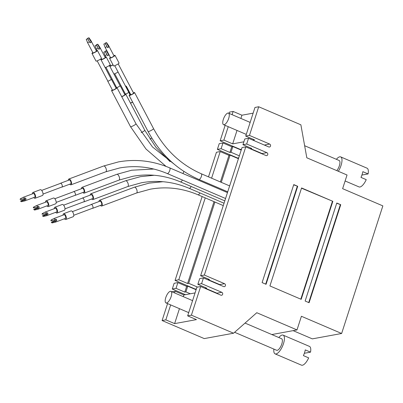 <?xml version="1.0" encoding="UTF-8"?>
<svg xmlns="http://www.w3.org/2000/svg" width="403" height="403" viewBox="0 0 403 403"><rect width="100%" height="100%" fill="white"/><g stroke="black" fill="none" stroke-linecap="round" stroke-linejoin="round"><path stroke-width="0.6" d="M208.492 279.113L208.301 279.707L219.721 284.594A1.547 1.39 -100.4 0 1 220.396 285.183M262.726 154.137A1.547 1.39 79.6 0 0 262.046 153.548L250.626 148.662L250.817 148.067M265.501 145.543A1.547 1.39 79.6 0 0 264.821 144.949L269.662 144.062A1.547 1.39 -100.4 0 1 269.476 147.014A1.547 1.39 -100.4 0 1 268.736 146.929L248.535 138.284L244.797 138.97L242.944 144.697L246.686 144.012L266.887 152.661A1.547 1.39 -100.4 0 1 266.7 155.613A1.547 1.39 -100.4 0 1 265.96 155.523L245.759 146.878L242.022 147.563L200.618 275.743L209.404 279.501L208.301 279.707M205.716 287.712L205.525 288.301L216.94 293.188A1.547 1.39 -100.4 0 1 217.62 293.782M195.072 292.916L183.874 294.966L175.088 291.208L171.93 291.787M200.659 286.518L196.916 287.203L187.662 315.861L191.405 315.171L200.659 286.518L220.859 295.167A1.547 1.39 79.6 0 0 222.713 293.898A1.547 1.39 79.6 0 0 221.781 292.301L201.586 283.652L197.843 284.342L206.623 288.1L205.525 288.301M190.307 293.787L185.899 291.898L187.748 286.17L196.1 289.742M241.201 150.102L232.853 146.526L231 152.258L239.352 155.83M238.425 158.696L230.078 155.125L221.287 182.332M197.53 287.092L188.675 283.304L214.93 202.024M252.913 140.153L254.505 139.861L245.724 136.103L249.462 135.418L269.662 144.062M228.229 126.683L223.897 140.103L232.677 143.866L243.88 141.811M223.897 140.103L220.154 140.788L240.354 149.437A1.547 1.39 -100.4 0 1 241.034 150.027M242.944 144.697L251.729 148.46L250.626 148.662M201.586 283.652L203.434 277.924L199.692 278.609L197.843 284.342M203.434 277.924L223.635 286.568A1.547 1.39 79.6 0 0 225.489 285.299A1.547 1.39 79.6 0 0 224.562 283.702L204.361 275.058L200.618 275.743M269.919 285.944L301.575 187.949L332.838 201.329L301.187 299.328L269.919 285.944M305.136 301.021L336.792 203.021L340.742 204.714L309.091 302.713L305.136 301.021M262.106 282.599L293.757 184.599L297.711 186.292L266.056 284.291L262.106 282.599M249.462 135.418L258.716 106.765L300.875 124.809L306.814 157.79L347.038 175.008L342.626 188.669L382.85 205.888L341.633 333.493L301.409 316.274L297.001 329.931L256.776 312.718L233.559 333.221L191.405 315.171M246.686 144.012L248.535 138.284M204.361 275.058L245.759 146.878M195.929 289.671A1.547 1.39 79.6 0 0 195.254 289.077L175.053 280.433L202.145 196.553M208.502 176.862L216.451 152.253L220.194 151.568L211.595 178.186M232.853 146.526L231.755 146.727L222.97 142.969L221.121 148.702L217.378 149.387L237.579 158.031A1.547 1.39 -100.4 0 1 238.259 158.626M217.378 149.387L219.232 143.654L222.97 142.969M220.154 140.788L225.141 125.358M229.015 113.354L229.413 112.135L233.151 111.45L232.108 114.679M341.633 333.493L312.325 338.868L293.117 330.646M233.559 333.221L204.25 338.591L162.097 320.546L167.572 303.585M185.466 294.674L172.277 289.027L174.126 283.299L177.869 282.609L186.649 286.372L184.801 292.099L185.899 291.898M165.981 302.905A6.282 2.342 113.2 0 1 166.011 296.915A6.282 2.342 113.2 0 1 170.333 291.304A6.282 2.342 113.2 0 1 170.922 291.354A6.282 2.342 113.2 0 1 170.887 297.349A6.282 2.342 113.2 0 1 166.57 302.955A6.282 2.342 113.2 0 1 165.981 302.905L187.934 312.305A6.282 2.342 -66.8 0 0 188.523 312.355A6.282 2.342 -66.8 0 0 188.821 312.27M192.563 300.683A6.282 2.342 -66.8 0 0 192.286 300.703M183.874 294.966L183.325 296.663M179.446 308.668L174.62 323.619L196.442 319.619L187.662 315.861M162.097 320.546L165.834 319.861L170.665 304.91M175.088 291.208L174.544 292.905M174.62 323.619L165.834 319.861M231 152.258L229.901 152.46L231.755 146.727M187.748 286.17L186.649 286.372M184.801 292.099L176.015 288.341L172.277 289.027M214.018 201.636L187.576 283.505L178.791 279.747L175.053 280.433M187.576 283.505L188.675 283.304M220.194 151.568L228.975 155.326L230.078 155.125M228.975 155.326L220.381 181.944M221.121 148.702L229.901 152.46M253.134 113.157L241.931 115.208L240.893 118.437M237.014 130.441L232.677 143.866M241.931 115.208L233.151 111.45M245.724 136.103L254.978 107.45L258.716 106.765M249.855 122.472A6.282 2.342 113.2 0 1 250.132 122.457M246.389 134.038A6.282 2.342 113.2 0 1 246.092 134.128A6.282 2.342 113.2 0 1 245.503 134.073L223.544 124.673A6.282 2.342 113.2 0 1 223.579 118.684A6.282 2.342 113.2 0 1 227.897 113.077A6.282 2.342 113.2 0 1 228.486 113.127A6.282 2.342 113.2 0 1 228.451 119.117A6.282 2.342 113.2 0 1 224.133 124.729A6.282 2.342 113.2 0 1 223.544 124.673M336.717 203.258L340.742 204.714M340.303 204.795L308.728 302.557M293.681 184.836L297.711 186.292M301.494 188.181L332.838 201.329M271.824 334.55L297.001 329.931M297.268 186.372L265.693 284.135M332.399 201.409L300.824 299.172M205.238 197.878L178.791 279.747M177.869 282.609L176.015 288.341M104.1 44.038L105.223 43.559L107.626 47.675A1.955 0.277 -27.7 0 0 108.286 47.297A1.955 0.277 -27.7 0 0 108.795 46.95L106.558 42.607L105.163 43.096L105.788 44.496M108.795 46.95L106.397 42.829M106.558 42.607L108.553 45.509A1.955 0.277 152.3 0 1 108.553 45.514A1.955 0.277 152.3 0 1 108.236 45.882M107.601 47.625L108.583 46.995M108.553 45.514L114.019 55.901A1.955 0.277 152.3 0 1 113.188 56.622A1.955 0.277 152.3 0 1 110.558 57.725L105.092 47.337A1.955 0.277 152.3 0 1 105.087 47.332A1.955 0.277 152.3 0 0 107.067 46.612M103.823 44.043L105.087 47.332M105.163 43.096L106.624 45.877M113.858 55.599A3.088 0.438 152.3 0 1 115.021 55.377A3.088 0.438 152.3 0 1 113.711 56.506A3.088 0.438 152.3 0 1 109.556 58.254A3.088 0.438 152.3 0 1 110.397 57.422M115.021 55.377L119.051 63.044A3.088 0.438 152.3 0 1 117.747 64.173A3.088 0.438 152.3 0 1 113.586 65.916L109.556 58.254M126.104 86.393L125.756 86.61L130.144 94.952A1.955 0.277 152.3 0 1 130.134 94.937A1.955 0.277 152.3 0 1 130.129 94.917M125.756 86.61L125.635 85.93L126.466 86.454L130.854 94.796A1.955 0.277 152.3 0 0 132.763 93.834A1.955 0.277 152.3 0 0 133.595 93.113A1.955 0.277 152.3 0 0 133.579 93.103L129.192 84.756M130.144 94.952L130.416 94.362M95.299 45.65L96.423 45.176L98.826 49.292A1.955 0.277 -27.7 0 0 99.486 48.909A1.955 0.277 -27.7 0 0 99.994 48.562L97.758 44.219L96.362 44.713L96.987 46.108M99.994 48.562L97.597 44.446M97.758 44.219L99.748 47.126A1.955 0.277 152.3 0 1 99.753 47.126A1.955 0.277 152.3 0 1 99.435 47.494M98.795 49.237L99.783 48.607M99.753 47.126L105.218 57.518A1.955 0.277 152.3 0 1 104.387 58.233A1.955 0.277 152.3 0 1 101.752 59.337L101.314 58.506M95.022 45.66L96.287 48.944A1.955 0.277 152.3 0 1 96.287 48.944L97.113 50.511M96.362 44.713L97.823 47.494M98.267 48.224A1.955 0.277 152.3 0 1 96.292 48.949M105.057 57.216A3.088 0.438 152.3 0 1 106.221 56.989A3.088 0.438 152.3 0 1 104.911 58.123A3.088 0.438 152.3 0 1 101.088 59.896M100.916 59.573A3.088 0.438 152.3 0 1 101.596 59.034M106.221 56.989L110.251 64.656A3.088 0.438 152.3 0 1 108.946 65.785A3.088 0.438 152.3 0 1 105.123 67.563M124.734 94.393A3.088 0.438 152.3 0 1 125.464 94.171A3.088 0.438 152.3 0 1 125.796 94.201A3.088 0.438 152.3 0 1 124.552 95.294A3.088 0.438 152.3 0 1 121.751 96.745M121.661 96.569A2.06 0.292 -27.7 0 0 123.751 95.592A2.06 0.292 -27.7 0 0 124.885 94.68L120.139 85.663A2.06 0.292 -27.7 0 0 120.008 85.627M116.543 87.451A2.06 0.292 -27.7 0 0 116.492 87.577A2.06 0.292 -27.7 0 0 116.714 87.602A2.06 0.292 -27.7 0 0 118.84 86.67A2.06 0.292 -27.7 0 0 120.139 85.663M54.944 219.721A1.547 0.665 -110.5 0 0 55.317 220.683L51.297 222.189A1.547 0.665 -110.5 0 0 52.118 222.924A1.547 0.665 -110.5 0 0 52.188 222.914A1.547 0.665 -110.5 0 0 52.224 222.904A1.547 0.665 -110.5 0 0 52.506 222.194L56.732 220.688A1.955 0.841 -110.5 0 0 56.586 219.957A1.955 0.841 -110.5 0 0 56.299 219.222L52.073 220.728A1.547 0.665 -110.5 0 0 51.246 219.993A1.547 0.665 -110.5 0 0 51.141 220.013A1.547 0.665 -110.5 0 0 51.11 220.028A1.547 0.665 -110.5 0 0 50.859 220.723L51.821 220.365M51.11 220.028L53.947 218.527A1.955 0.841 69.5 0 1 53.987 218.507A1.955 0.841 69.5 0 1 55.271 219.61M52.506 222.194L56.526 220.688A1.547 0.665 -110.5 0 0 56.128 219.287M53.987 218.507L64.022 214.754A1.955 0.841 69.5 0 1 65.593 216.587A1.955 0.841 69.5 0 1 65.392 218.416L55.357 222.169A1.955 0.841 69.5 0 1 55.317 222.184L52.188 222.914M54.773 219.781A1.955 0.841 -110.5 0 0 54.818 219.952A1.955 0.841 -110.5 0 0 55.105 220.683L51.297 222.189M55.705 221.076A1.955 0.841 69.5 0 1 55.357 222.169M63.059 215.111A3.088 1.325 69.5 0 1 63.624 213.691A3.088 1.325 69.5 0 1 66.107 216.587A3.088 1.325 69.5 0 1 65.79 219.479A3.088 1.325 69.5 0 1 64.435 218.774M63.624 213.691L71.029 210.92A3.088 1.325 69.5 0 1 73.512 213.817A3.088 1.325 69.5 0 1 73.195 216.708L65.79 219.479M68.288 180.337A3.088 1.325 69.5 0 1 68.853 179.023A3.088 1.325 69.5 0 1 68.953 178.997A3.088 1.325 69.5 0 1 71.215 181.567A3.088 1.325 69.5 0 1 71.019 184.811A3.088 1.325 69.5 0 1 70.918 184.836A3.088 1.325 69.5 0 1 69.734 184.191M70.59 183.864A2.06 0.882 -110.5 0 0 70.656 183.849A2.06 0.882 -110.5 0 0 70.792 181.682A2.06 0.882 -110.5 0 0 69.281 179.97A2.06 0.882 -110.5 0 0 69.215 179.99A2.06 0.882 -110.5 0 0 69.155 180.02M61.654 187.108A2.06 0.882 -110.5 0 0 61.881 187.123A2.06 0.882 -110.5 0 0 61.946 187.108A2.06 0.882 -110.5 0 0 62.077 184.942A2.06 0.882 -110.5 0 0 60.571 183.229A2.06 0.882 -110.5 0 0 60.505 183.249A2.06 0.882 -110.5 0 0 60.279 183.441M24.235 198.508A1.547 0.665 -110.5 0 0 24.603 199.465L20.583 200.971A1.547 0.665 -110.5 0 0 21.409 201.707A1.547 0.665 -110.5 0 0 21.48 201.696A1.547 0.665 -110.5 0 0 21.515 201.686A1.547 0.665 -110.5 0 0 21.797 200.976L26.024 199.47A1.955 0.841 -110.5 0 0 25.878 198.739A1.955 0.841 -110.5 0 0 25.59 198.004L21.359 199.51A1.547 0.665 -110.5 0 0 20.538 198.775A1.547 0.665 -110.5 0 0 20.432 198.795A1.547 0.665 -110.5 0 0 20.397 198.81A1.547 0.665 -110.5 0 0 20.15 199.505L21.112 199.147M20.397 198.81L23.233 197.309A1.955 0.841 69.5 0 1 23.278 197.289A1.955 0.841 69.5 0 1 24.558 198.392M21.797 200.976L25.817 199.47A1.547 0.665 -110.5 0 0 25.414 198.069M23.278 197.289L33.313 193.536A1.955 0.841 69.5 0 1 34.885 195.369A1.955 0.841 69.5 0 1 34.683 197.198L24.648 200.951A1.955 0.841 69.5 0 1 24.603 200.966L21.48 201.696M24.059 198.568A1.955 0.841 -110.5 0 0 24.104 198.734A1.955 0.841 -110.5 0 0 24.397 199.465L20.583 200.971M24.996 199.858A1.955 0.841 69.5 0 1 24.648 200.951M32.351 193.893A3.088 1.325 69.5 0 1 32.915 192.473A3.088 1.325 69.5 0 1 35.393 195.369A3.088 1.325 69.5 0 1 35.081 198.261A3.088 1.325 69.5 0 1 33.721 197.556M32.915 192.473L40.32 189.702A3.088 1.325 69.5 0 1 42.799 192.599A3.088 1.325 69.5 0 1 42.481 195.49L35.081 198.261M46.174 213.278A1.547 0.665 -110.5 0 0 46.541 214.24L42.522 215.741A1.547 0.665 -110.5 0 0 43.348 216.476A1.547 0.665 -110.5 0 0 43.418 216.466A1.547 0.665 -110.5 0 0 43.453 216.456A1.547 0.665 -110.5 0 0 43.736 215.746L47.962 214.245A1.955 0.841 -110.5 0 0 47.816 213.509A1.955 0.841 -110.5 0 0 47.524 212.779L43.297 214.28A1.547 0.665 -110.5 0 0 42.476 213.545A1.547 0.665 -110.5 0 0 42.37 213.565A1.547 0.665 -110.5 0 0 42.335 213.58A1.547 0.665 -110.5 0 0 42.088 214.275L43.05 213.917M42.335 213.58L45.171 212.079A1.955 0.841 69.5 0 1 45.217 212.059A1.955 0.841 69.5 0 1 46.496 213.162M43.736 215.746L47.75 214.24A1.547 0.665 -110.5 0 0 47.353 212.844M45.217 212.059L55.246 208.306A1.955 0.841 69.5 0 1 56.818 210.139A1.955 0.841 69.5 0 1 56.622 211.968L46.587 215.726A1.955 0.841 69.5 0 1 46.541 215.736L43.418 216.466M45.997 213.338A1.955 0.841 -110.5 0 0 46.043 213.504A1.955 0.841 -110.5 0 0 46.335 214.24L42.522 215.741M46.934 214.628A1.955 0.841 69.5 0 1 46.587 215.726M54.289 208.663A3.088 1.325 69.5 0 1 54.853 207.243A3.088 1.325 69.5 0 1 57.332 210.144A3.088 1.325 69.5 0 1 57.014 213.031A3.088 1.325 69.5 0 1 55.659 212.331M54.853 207.243L62.253 204.472A3.088 1.325 69.5 0 1 64.737 207.374A3.088 1.325 69.5 0 1 64.42 210.26L57.014 213.031M83.587 201.878A2.06 0.882 -110.5 0 0 83.819 201.898A2.06 0.882 -110.5 0 0 83.884 201.878A2.06 0.882 -110.5 0 0 84.015 199.712A2.06 0.882 -110.5 0 0 82.504 198.004A2.06 0.882 -110.5 0 0 82.439 198.019A2.06 0.882 -110.5 0 0 82.217 198.216M92.529 198.634A2.06 0.882 -110.5 0 0 92.594 198.619A2.06 0.882 -110.5 0 0 92.725 196.452A2.06 0.882 -110.5 0 0 91.219 194.745A2.06 0.882 -110.5 0 0 91.154 194.76A2.06 0.882 -110.5 0 0 91.088 194.79M90.227 195.107A3.088 1.325 69.5 0 1 90.791 193.798A3.088 1.325 69.5 0 1 90.887 193.767A3.088 1.325 69.5 0 1 93.153 196.337A3.088 1.325 69.5 0 1 92.957 199.581A3.088 1.325 69.5 0 1 92.856 199.611A3.088 1.325 69.5 0 1 91.667 198.966M336.394 159.316A10.191 3.803 113.2 0 1 339.729 156.812A10.191 3.803 113.2 0 1 340.686 156.898A10.191 3.803 113.2 0 1 338.339 171.285M340.686 156.898L367.032 168.177A10.191 3.803 113.2 0 1 368.1 173.92L362.831 171.668A10.191 3.803 -66.8 0 1 360.977 177.396L366.246 179.652A10.191 3.803 113.2 0 1 359.97 187.002A10.191 3.803 113.2 0 1 359.013 186.916L345.114 180.972M304.643 145.725L339.145 160.495A6.282 2.342 113.2 0 1 339.684 164.62A6.282 2.342 113.2 0 1 336.792 170.625M361.919 175.053L368.1 173.92M278.826 337.548A10.191 3.803 113.2 0 1 282.16 335.044A10.191 3.803 113.2 0 1 283.118 335.13A10.191 3.803 113.2 0 1 283.062 344.852A10.191 3.803 113.2 0 1 276.055 353.955A10.191 3.803 113.2 0 1 275.098 353.869A10.191 3.803 113.2 0 1 273.884 349.094M283.118 335.13L309.469 346.404A10.191 3.803 113.2 0 1 310.532 352.151L305.262 349.895A10.191 3.803 -66.8 0 1 303.414 355.627L308.683 357.879A10.191 3.803 113.2 0 1 302.401 365.234A10.191 3.803 113.2 0 1 301.444 365.148L275.098 353.869M245.039 323.08L281.581 338.727A6.282 2.342 113.2 0 1 281.546 344.716A6.282 2.342 113.2 0 1 277.229 350.323A6.282 2.342 113.2 0 1 276.639 350.272L234.617 332.284M304.356 353.285L310.532 352.151M132.642 102.145A3.088 0.438 152.3 0 1 130.527 103.193M130.431 103.017A2.06 0.292 -27.7 0 0 132.572 102.009M125.318 93.894A2.06 0.292 -27.7 0 0 125.268 94.025A2.06 0.292 -27.7 0 0 125.489 94.045A2.06 0.292 -27.7 0 0 127.172 93.355A2.06 0.292 -27.7 0 0 128.764 92.337M37.398 206.83A1.547 0.665 -110.5 0 0 37.766 207.792L33.751 209.298A1.547 0.665 -110.5 0 0 34.572 210.028A1.547 0.665 -110.5 0 0 34.643 210.023A1.547 0.665 -110.5 0 0 34.678 210.013A1.547 0.665 -110.5 0 0 34.96 209.298L39.187 207.797A1.955 0.841 -110.5 0 0 39.041 207.066A1.955 0.841 -110.5 0 0 38.753 206.331L34.527 207.837A1.547 0.665 -110.5 0 0 33.701 207.102A1.547 0.665 -110.5 0 0 33.595 207.117A1.547 0.665 -110.5 0 0 33.565 207.132A1.547 0.665 -110.5 0 0 33.313 207.832L34.275 207.469M33.565 207.132L36.401 205.636A1.955 0.841 69.5 0 1 36.441 205.616A1.955 0.841 69.5 0 1 37.726 206.719M34.96 209.298L38.98 207.797A1.547 0.665 -110.5 0 0 38.582 206.396M36.441 205.616L46.476 201.858A1.955 0.841 69.5 0 1 48.048 203.696A1.955 0.841 69.5 0 1 47.846 205.525L37.811 209.278A1.955 0.841 69.5 0 1 37.771 209.293L34.643 210.023M37.227 206.89A1.955 0.841 -110.5 0 0 37.272 207.056A1.955 0.841 -110.5 0 0 37.56 207.792L33.751 209.298M38.159 208.18A1.955 0.841 69.5 0 1 37.811 209.278M45.514 202.22A3.088 1.325 69.5 0 1 46.078 200.8A3.088 1.325 69.5 0 1 48.562 203.696A3.088 1.325 69.5 0 1 48.244 206.583A3.088 1.325 69.5 0 1 46.884 205.883M46.078 200.8L53.483 198.029A3.088 1.325 69.5 0 1 55.962 200.926A3.088 1.325 69.5 0 1 55.649 203.812L48.244 206.583M125.872 85.96L130.496 94.745L130.819 94.72M133.433 92.816A3.088 0.438 152.3 0 1 134.264 92.554A3.088 0.438 152.3 0 1 134.597 92.589A3.088 0.438 152.3 0 1 132.642 94.101A3.088 0.438 152.3 0 1 129.459 95.496A3.088 0.438 152.3 0 1 129.131 95.466A3.088 0.438 152.3 0 1 129.973 94.634M104.075 52.098L105.198 51.619L107.596 55.735A1.955 0.277 -27.7 0 0 108.256 55.357A1.955 0.277 -27.7 0 0 108.77 55.004L106.533 50.667L105.133 51.156L105.762 52.551M108.77 55.004L106.367 50.889M107.571 55.685L108.558 55.055M103.798 52.103L105.062 55.392A1.955 0.277 152.3 0 1 105.062 55.392L105.883 56.959M105.133 51.156L106.599 53.937M107.037 54.672A1.955 0.277 152.3 0 1 105.062 55.397M112.991 64.782A1.955 0.277 152.3 0 1 110.528 65.785L110.09 64.948M113.067 64.933A3.088 0.438 152.3 0 1 109.863 66.344M109.692 66.016A3.088 0.438 152.3 0 1 110.372 65.482M118.069 72.006A3.088 0.438 152.3 0 1 117.716 72.233A3.088 0.438 152.3 0 1 113.893 74.011M81.451 188.715A3.088 1.325 69.5 0 1 82.016 187.35A3.088 1.325 69.5 0 1 82.116 187.324A3.088 1.325 69.5 0 1 84.383 189.889A3.088 1.325 69.5 0 1 84.182 193.138A3.088 1.325 69.5 0 1 84.086 193.163A3.088 1.325 69.5 0 1 82.862 192.478M83.738 192.14A2.01 0.861 -110.5 0 0 83.804 192.125A2.01 0.861 -110.5 0 0 83.935 190.014A2.01 0.861 -110.5 0 0 82.459 188.347A2.01 0.861 -110.5 0 0 82.398 188.362A2.01 0.861 -110.5 0 0 82.338 188.392M74.893 195.405A2.01 0.861 -110.5 0 0 75.029 195.4A2.01 0.861 -110.5 0 0 75.094 195.384A2.01 0.861 -110.5 0 0 75.22 193.274A2.01 0.861 -110.5 0 0 73.749 191.606A2.01 0.861 -110.5 0 0 73.684 191.621A2.01 0.861 -110.5 0 0 73.522 191.737M86.529 39.207L87.653 38.728L90.05 42.844A1.955 0.277 -27.7 0 0 90.71 42.461A1.955 0.277 -27.7 0 0 91.224 42.114L88.987 37.776L87.587 38.265L88.217 39.66M91.224 42.114L88.821 37.998M88.982 37.776L90.977 40.678A1.955 0.277 152.3 0 1 90.977 40.683A1.955 0.277 152.3 0 1 90.66 41.051M90.025 42.794L91.013 42.159M90.977 40.683L96.443 51.07A1.955 0.277 152.3 0 1 95.617 51.785A1.955 0.277 152.3 0 1 92.982 52.894L87.516 42.501A1.955 0.277 152.3 0 0 89.491 41.776M86.252 39.212L87.516 42.501M87.587 38.265L89.048 41.046M96.287 50.768A3.088 0.438 152.3 0 1 97.445 50.541A3.088 0.438 152.3 0 1 96.136 51.675A3.088 0.438 152.3 0 1 91.98 53.418A3.088 0.438 152.3 0 1 92.821 52.592M97.445 50.541L101.48 58.208A3.088 0.438 152.3 0 1 100.171 59.342A3.088 0.438 152.3 0 1 96.01 61.085L91.98 53.418M99.002 201.55A3.088 1.325 69.5 0 1 99.566 200.241A3.088 1.325 69.5 0 1 99.662 200.215A3.088 1.325 69.5 0 1 101.929 202.78A3.088 1.325 69.5 0 1 101.727 206.029A3.088 1.325 69.5 0 1 101.632 206.054A3.088 1.325 69.5 0 1 100.443 205.409M101.304 205.082A2.06 0.882 -110.5 0 0 101.37 205.062A2.06 0.882 -110.5 0 0 101.501 202.9A2.06 0.882 -110.5 0 0 99.989 201.188A2.06 0.882 -110.5 0 0 99.924 201.208A2.06 0.882 -110.5 0 0 99.863 201.238M92.363 208.326A2.06 0.882 -110.5 0 0 92.594 208.341A2.06 0.882 -110.5 0 0 92.66 208.326A2.06 0.882 -110.5 0 0 92.791 206.16A2.06 0.882 -110.5 0 0 91.279 204.447A2.06 0.882 -110.5 0 0 91.214 204.467A2.06 0.882 -110.5 0 0 90.992 204.659M115.958 87.945A3.088 0.438 152.3 0 1 116.694 87.723A3.088 0.438 152.3 0 1 117.021 87.753A3.088 0.438 152.3 0 1 115.067 89.27A3.088 0.438 152.3 0 1 111.888 90.665A3.088 0.438 152.3 0 1 111.555 90.63A3.088 0.438 152.3 0 1 112.311 89.864M107.772 81.003A2.06 0.292 -27.7 0 0 107.722 81.134L112.467 90.151A2.06 0.292 -27.7 0 0 112.689 90.171A2.06 0.292 -27.7 0 0 114.81 89.244A2.06 0.292 -27.7 0 0 116.109 88.237L111.364 79.215A2.06 0.292 -27.7 0 0 111.233 79.184M107.722 81.134A2.06 0.292 -27.7 0 0 107.944 81.154A2.06 0.292 -27.7 0 0 110.064 80.222A2.06 0.292 -27.7 0 0 111.364 79.215M241.483 149.231L240.354 149.437M266.887 152.661L262.046 153.548M221.781 292.301L216.94 293.188M224.562 283.702L219.721 284.594M238.707 157.825L237.579 158.031M196.377 288.87L195.254 289.077M141.181 132.627A3.088 0.438 -27.7 0 0 144.773 130.28L125.796 94.201M225.564 198.508L167.235 173.537A3.088 1.154 -66.8 0 0 167.522 173.562A3.088 1.154 -66.8 0 0 169.769 170.454A3.088 1.154 -66.8 0 0 169.663 167.86L227.473 192.604M105.762 171.799A3.088 1.325 -110.5 0 0 105.863 171.774A3.088 1.325 -110.5 0 0 106.06 168.525A3.088 1.325 -110.5 0 0 103.793 165.96A3.088 1.325 -110.5 0 0 103.697 165.986A3.088 1.325 -110.5 0 0 103.606 166.031M127.701 186.569A3.088 1.325 -110.5 0 0 127.796 186.544A3.088 1.325 -110.5 0 0 127.998 183.3A3.088 1.325 -110.5 0 0 125.731 180.73A3.088 1.325 -110.5 0 0 125.635 180.756A3.088 1.325 -110.5 0 0 125.54 180.801M92.957 199.581L127.796 186.544L141.524 182.745C157.679 179.874 173.562 181.728 189.168 188.312A3.088 1.154 -66.8 0 0 189.46 188.337A3.088 1.154 -66.8 0 0 191.183 186.478M149.951 139.075A3.088 0.438 -27.7 0 0 151.84 138.098M153.573 128.663C164.923 149.72 180.826 164.756 201.293 173.774A3.088 1.154 -66.8 0 1 201.399 176.373A3.088 1.154 -66.8 0 1 199.153 179.481A3.088 1.154 -66.8 0 1 198.86 179.456C177.028 169.814 160.107 153.845 148.108 131.539A3.088 0.438 -27.7 0 0 148.44 131.574A3.088 0.438 -27.7 0 0 151.624 130.179A3.088 0.438 -27.7 0 0 153.573 128.663L134.597 92.589M118.925 180.126A3.088 1.325 -110.5 0 0 119.026 180.096A3.088 1.325 -110.5 0 0 119.223 176.852A3.088 1.325 -110.5 0 0 116.961 174.282A3.088 1.325 -110.5 0 0 116.86 174.313A3.088 1.325 -110.5 0 0 116.769 174.358M84.182 193.138L119.026 180.096L132.748 176.302C148.909 173.426 164.792 175.28 180.398 181.864A3.088 1.154 -66.8 0 0 180.685 181.889A3.088 1.154 -66.8 0 0 182.408 180.035M223.277 205.601L197.944 194.755A3.088 1.154 -66.8 0 0 198.236 194.78A3.088 1.154 -66.8 0 0 199.953 192.926M136.476 193.017A3.088 1.325 -110.5 0 0 136.572 192.992A3.088 1.325 -110.5 0 0 136.773 189.742A3.088 1.325 -110.5 0 0 134.506 187.178A3.088 1.325 -110.5 0 0 134.406 187.204A3.088 1.325 -110.5 0 0 134.315 187.249M166.041 166.399L145.992 149.024L130.532 126.708A3.088 0.438 -27.7 0 0 130.864 126.744A3.088 0.438 -27.7 0 0 134.048 125.348A3.088 0.438 -27.7 0 0 136.002 123.832L117.021 87.753M182.871 173.512A3.088 1.154 -66.8 0 0 183.823 171.542A3.088 1.154 -66.8 0 0 183.869 171.396M114.749 65.694L130.134 94.937M118.21 63.87L133.595 93.113M105.949 67.306L116.628 87.612M109.409 65.482L120.089 85.789M170.051 161.638L155.981 147.362L144.773 130.28M73.759 215.288L92.68 208.205M72.384 211.62L91.305 204.543M169.663 167.86C152.933 160.797 135.871 158.812 118.472 161.9L103.697 165.986L68.853 179.023M167.235 173.537C151.624 166.953 135.746 165.099 119.585 167.975L105.863 171.774L71.019 184.811M69.215 179.99L60.505 183.249M70.656 183.849L61.946 187.108M43.045 194.07L61.966 186.987M41.675 190.402L60.596 183.325M64.984 208.84L83.905 201.762M63.614 205.177L82.534 198.095M91.154 194.76L82.439 198.019M92.594 198.619L83.884 201.878M154.163 175.27L140.41 176.67L125.635 180.756L90.791 193.798M189.168 188.312L224.038 203.233M228.486 113.127L250.147 122.401M170.922 291.354L192.584 300.628M56.213 202.397L75.129 195.314M54.838 198.729L73.759 191.652M148.108 131.539L129.131 95.466M198.86 179.456L227.73 191.813M201.293 173.774L229.634 185.909M106.528 50.667L107.868 52.617M114.719 73.754L125.404 94.06M153.805 169.043L131.635 170.227L116.86 174.313L82.016 187.35M180.398 181.864L224.803 200.87M83.804 192.125L75.094 195.384M82.398 188.362L73.684 191.621M97.173 60.858L107.853 81.164M100.634 59.04L111.319 79.346M162.938 181.718L149.181 183.118L134.406 187.204L99.566 200.241M101.727 206.029L136.572 192.992L150.299 189.193C166.454 186.317 182.337 188.171 197.944 194.755M99.924 201.208L91.214 204.467M101.37 205.062L92.66 208.326M130.532 126.708L111.555 90.63M174.167 164.157L152.52 146.994L136.002 123.832"/></g></svg>
